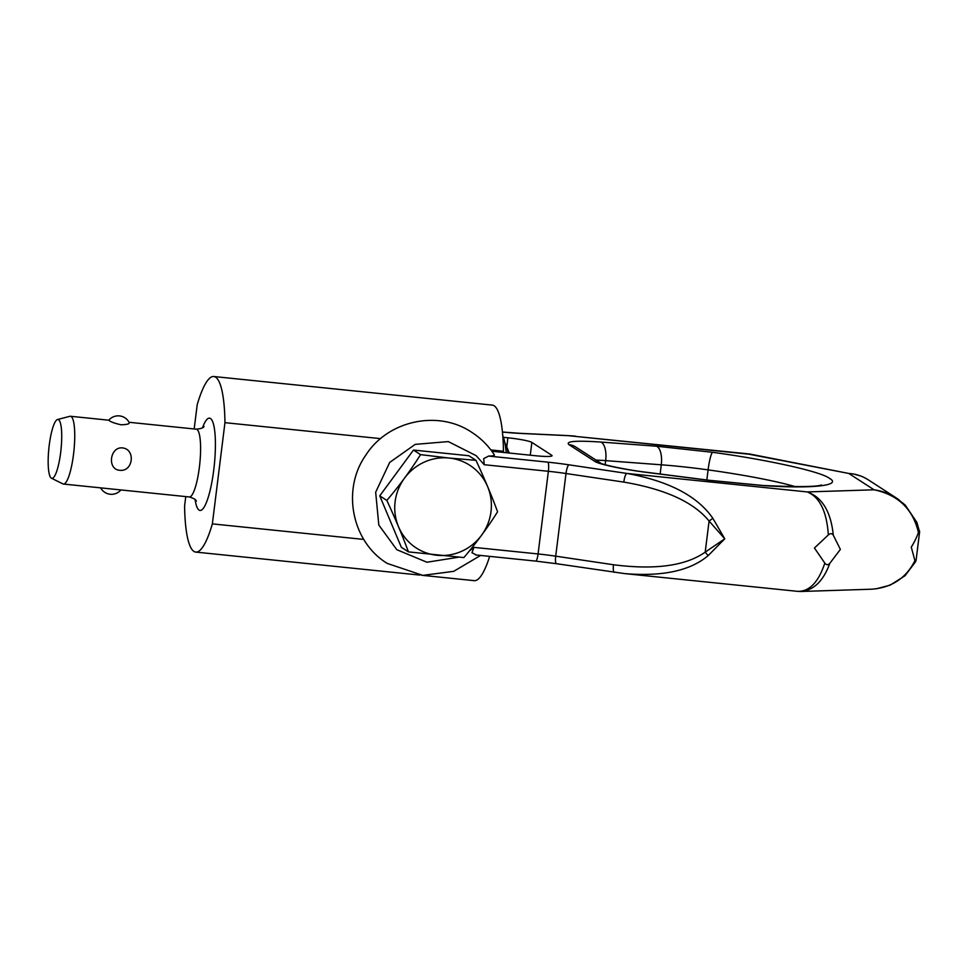 <?xml version="1.0" encoding="UTF-8"?>
<svg xmlns="http://www.w3.org/2000/svg" width="968" height="968" viewBox="0 0 968 968"><rect width="100%" height="100%" fill="white"/><g stroke="black" fill="none" stroke-linecap="round" stroke-linejoin="round"><path stroke-width="1.45" d="M458.651 557.193L426.924 562.239L396.832 549.715L378.815 525.043L375.669 492.216L389.693 462.414L415.211 444.373L448.281 441.589L476.159 455.674L484.218 464.713L483.697 458.602L488.598 456.085C493.474 456.013 495.253 455.468 493.934 454.476M625.098 476.195A8.204 1.839 98.5 0 0 623.815 482.1C665.222 489.142 693.632 502.114 709.084 521.038L724.766 538.801L712.871 518.352C697.529 496.052 668.84 481.072 626.768 473.412A8.204 1.839 98.5 0 0 625.098 476.195M614.293 572.294A8.204 1.839 -81.5 0 1 614.256 572.294A8.204 1.839 -81.5 0 1 613.373 570.321A8.204 1.839 -81.5 0 1 613.518 564.755L555.705 556.164A41.043 4.199 7.1 0 0 538.075 553.95A8.204 1.694 95.9 0 1 536.901 559.383A8.204 1.694 95.9 0 1 535.655 561.089L556.443 563.703A8.204 1.839 -81.5 0 1 555.559 561.718A8.204 1.839 -81.5 0 1 555.705 556.164L566.002 473.509L623.815 482.1M476.28 554.954L471.973 552.716L473.921 547.368L469.274 551.046M800.403 591.484L800.947 591.484C813.798 590.286 823.417 580.921 829.794 563.376L840.369 549.4L833.303 535.219C830.895 511.697 822.219 497.274 807.276 491.938L874.068 489.796L848.779 473.449L748.917 454.198L568.41 435.685L749.631 454.004L848.779 473.449C855.857 473.921 862.379 476.062 868.32 479.862L896.332 497.976C889.507 493.656 882.09 490.933 874.068 489.796C898.122 494.842 912.909 509.071 918.426 532.485C916.865 537.071 914.482 541.947 911.275 547.126L914.929 560.641C906.084 578.271 891.54 587.794 871.285 589.222L871.2 589.222M855.53 474.417L853.837 474.042M829.794 563.376C827.979 565.191 826.321 565.094 824.821 563.11C818.529 582.119 809.514 591.545 797.777 591.363L800.911 591.484M484.218 464.713L548.372 471.295A41.043 4.199 -172.9 0 1 566.002 473.509A8.204 1.839 98.5 0 1 567.284 467.604A8.204 1.839 98.5 0 1 568.954 464.821L626.768 473.412L807.276 491.938C819.751 497.141 826.769 511.479 828.33 534.953C830.302 533.174 831.96 533.271 833.303 535.219M828.33 534.953L814.439 547.997L824.821 563.11M918.426 532.485C919.189 530.476 919.588 530.319 919.6 532.025L916.89 522.393L905.201 505.042L896.32 497.976M899.115 499.875L896.586 498.145M915.668 561.585L914.929 560.641C915.22 562.384 915.607 562.239 916.091 560.182L919.6 532.025M568.41 435.685A8.204 4.913 -87.3 0 0 567.805 435.588A8.204 4.913 -87.3 0 0 567.78 435.588L519.768 433.313A8.204 4.913 92.7 0 1 520.385 433.41L568.41 435.685M623.779 573.504L624.638 573.601C662.56 576.746 690.426 570.733 708.237 555.547A8.204 1.888 -129 0 1 705.2 552.135C685.695 565.856 655.142 570.067 613.518 564.755M708.237 555.547L724.766 538.801L705.2 552.135L709.084 521.038A8.204 0.678 144.5 0 1 712.871 518.352M503.36 437.33L507.91 437.802A20.522 2.093 -172.9 0 1 531.856 442.412L551.687 455.226A20.522 2.093 -172.9 0 1 552.075 455.71A20.522 2.093 -172.9 0 1 535.667 455.746L491.865 451.245M57.487 419.531L69.865 416.313A34.074 7.018 95.9 0 1 70.41 416.264A34.074 7.018 95.9 0 1 71.112 416.518A34.074 7.018 95.9 0 1 73.725 452.649A34.074 7.018 95.9 0 1 63.452 484.048A34.074 7.018 95.9 0 1 62.92 483.891L51.461 478.216A29.584 6.098 95.9 0 1 51.304 478.131A29.584 6.098 95.9 0 1 48.92 447.894A29.584 6.098 95.9 0 1 57.487 419.531A29.584 6.098 95.9 0 1 58.576 419.713A29.584 6.098 95.9 0 1 60.706 452.213A29.584 6.098 95.9 0 1 51.461 478.216M63.452 484.048L189.317 496.959A34.074 7.018 95.9 0 0 199.372 467.326A34.074 7.018 95.9 0 0 196.976 429.441A34.074 7.018 95.9 0 0 196.262 429.175C200.933 428.739 203.522 427.844 204.042 426.489M129.059 422.471C129.881 423.863 127.195 424.625 120.988 424.771C114.635 423.331 110.654 421.879 109.033 420.414L108.803 420.221A12.318 12.318 0 0 1 129.252 422.665M119.669 470.266C106.988 469.468 109.844 446.563 122.452 447.906C135.956 449.237 133.112 472.154 119.669 470.266M363.786 539.418L212.355 523.882L224.951 422.665A88.245 18.186 -84.1 0 0 213.783 376.516A88.245 18.186 -84.1 0 0 197.206 404.721L194.181 428.969M185.759 496.596L184.598 505.937A88.245 18.186 95.9 0 0 195.766 552.087L419.737 575.077M490.897 449.951L503.457 451.245L503.299 452.419M224.951 422.665L380.618 438.637M212.355 523.882A88.245 18.186 95.9 0 1 195.766 552.087M421.637 575.27L474.259 580.667A88.245 18.186 -84.1 0 0 489.663 556.37M503.457 451.245A88.245 18.186 -84.1 0 0 492.276 405.096L213.783 376.516M506.179 452.709A62.388 12.85 -84.1 0 0 502.767 435.83M508.043 452.903A53.361 10.999 -84.1 0 0 506.119 445.28A53.361 10.999 -84.1 0 0 504.836 442.848M475.978 460.32L468.899 455.746L413.469 450.059L379.746 495.846L401.357 547.307L408.435 551.881C402.385 535.461 395.174 518.316 386.825 500.42C399.215 485.9 410.456 470.642 420.548 454.633L449.116 458.033A49.259 47.94 -57.1 0 1 491.006 511.576A49.259 47.94 -57.1 0 1 437.004 555.281A49.259 47.94 -57.1 0 1 395.113 501.739A49.259 47.94 -57.1 0 1 449.116 458.033L475.978 460.32C484.327 478.216 491.526 495.374 497.588 511.782C487.485 527.79 476.244 543.048 463.866 557.568L408.435 551.881M420.548 454.633L413.469 450.059M379.746 495.846L386.825 500.42M568.954 464.821A49.259 5.034 7.1 0 0 547.803 462.159A8.204 1.694 95.9 0 1 548.626 465.257A8.204 1.694 95.9 0 1 548.372 471.295L538.075 553.95L473.921 547.368M556.636 563.678A8.204 1.839 -81.5 0 1 556.443 563.703L624.638 573.601L797.777 591.363M502.428 432.055A49.259 5.034 7.1 0 0 520.385 433.41M547.803 462.159L488.598 456.085M594.534 461.191L568.918 444.639C565.276 441.263 575.899 440.404 600.813 442.049L656.449 446.212L712.605 452.31C767.418 459.691 821.082 471.646 829.455 478.337C842.535 485.512 812.575 488.888 764.224 485.682L709.278 480.382L647.991 472.553C623.549 469.553 598.127 464.156 594.534 461.191A16.42 15.984 122.9 0 1 600.934 463.309M795.369 486.662A125.779 12.862 7.1 0 0 708.092 469.879A16.42 2.287 -82.1 0 1 712.605 452.31M601.431 463.611L600.801 463.249C602.399 464.519 625.788 469.891 648.064 472.469L709.338 480.297L763.195 485.5A16.42 8.652 93.4 0 1 764.224 485.682M600.995 463.333L575.815 447.059A16.42 15.984 122.9 0 0 568.918 444.639M551.687 455.226L551.578 456.085M706.834 479.983L708.092 469.879A82.098 8.397 7.1 0 0 661.289 464.809A16.42 7.078 -85.7 0 0 656.449 446.212M507.91 437.802L506.772 446.926M531.856 442.412L530.27 455.19M660.152 474.017L661.289 464.809L605.665 460.635A41.043 4.199 7.1 0 0 595.986 460.102M600.813 442.049A16.42 7.078 94.3 0 1 605.665 460.635L605.157 464.7M195.112 499.573A46.379 9.559 -84.1 0 0 204.042 507.292A46.379 9.559 -84.1 0 0 213.734 470.097A46.379 9.559 -84.1 0 0 210.479 418.515A46.379 9.559 -84.1 0 0 202.481 427.796M475.53 554.918L535.655 561.089M800.947 591.484L871.285 589.222M853.595 474.005L860.673 476.002M749.619 454.004L750.49 454.137M915.643 561.634L904.995 575.766L890.124 585.168L876.088 588.846M567.901 435.588L575.161 436.108M502.416 432.006L519.768 433.313M763.195 485.5C797.245 487.073 816.665 486.892 821.433 484.98M398.671 395.488L400.558 395.682M494.358 454.851C488.453 445.8 480.975 438.322 471.924 432.442C438.262 409.476 387.805 420.499 365.831 455.117C341.51 489.348 351.602 541.681 387.236 563.424L422.81 575.367L453.702 571.338L480.6 555.438M196.371 501.17C195.633 501.351 198.053 499.669 189.317 496.959M100.66 487.86A12.318 12.318 0 0 0 120.915 489.941M70.41 416.264L108.779 420.197M129.047 422.278L196.262 429.175M509.228 453.024L506.119 445.28"/></g></svg>
